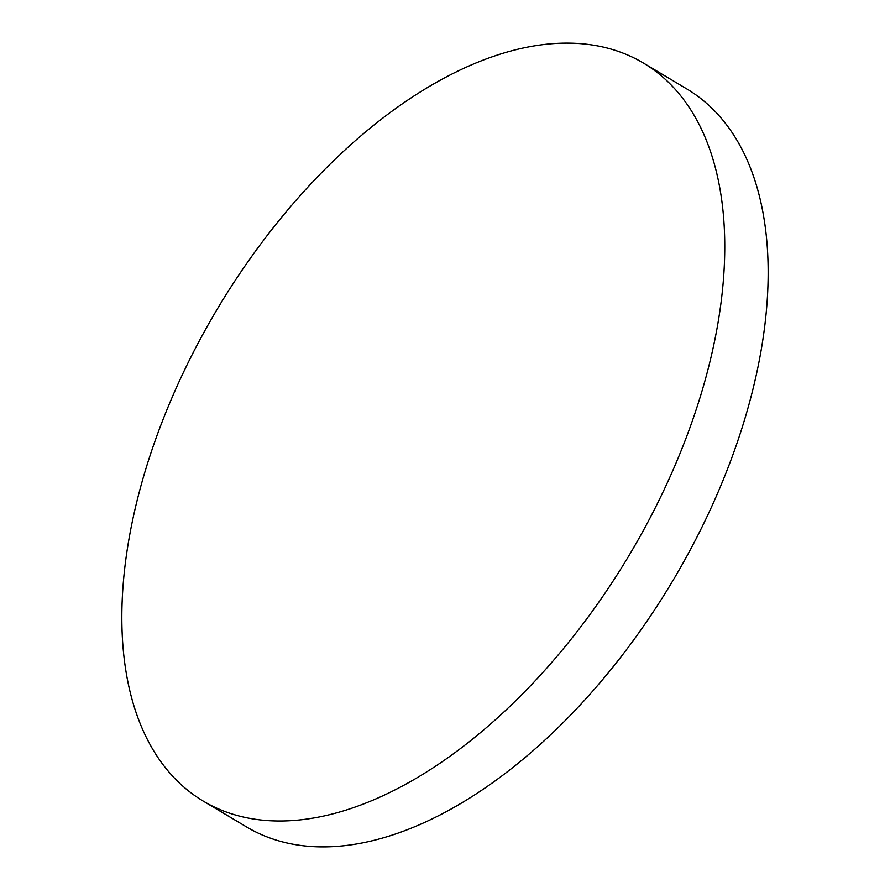<?xml version="1.0" encoding="UTF-8"?>
<svg xmlns="http://www.w3.org/2000/svg" width="890" height="890" viewBox="0 0 890 890"><rect width="100%" height="100%" fill="white"/><g stroke="black" fill="none" stroke-linecap="round" stroke-linejoin="round"><path stroke-width="1.33" d="M592.395 45.012A429.67 239.922 -59.2 0 0 194.031 350.972A429.67 239.922 -59.2 0 0 203.154 801.044A429.67 239.922 -59.2 0 0 254.206 819.1A429.67 239.922 -59.2 0 0 652.57 513.13A429.67 239.922 -59.2 0 0 643.448 63.068A429.67 239.922 -59.2 0 0 592.395 45.012M203.154 801.044L246.552 826.932A429.67 239.922 -59.2 0 0 297.605 844.988A429.67 239.922 -59.2 0 0 695.969 539.029A429.67 239.922 -59.2 0 0 686.846 88.956L643.448 63.068"/></g></svg>
